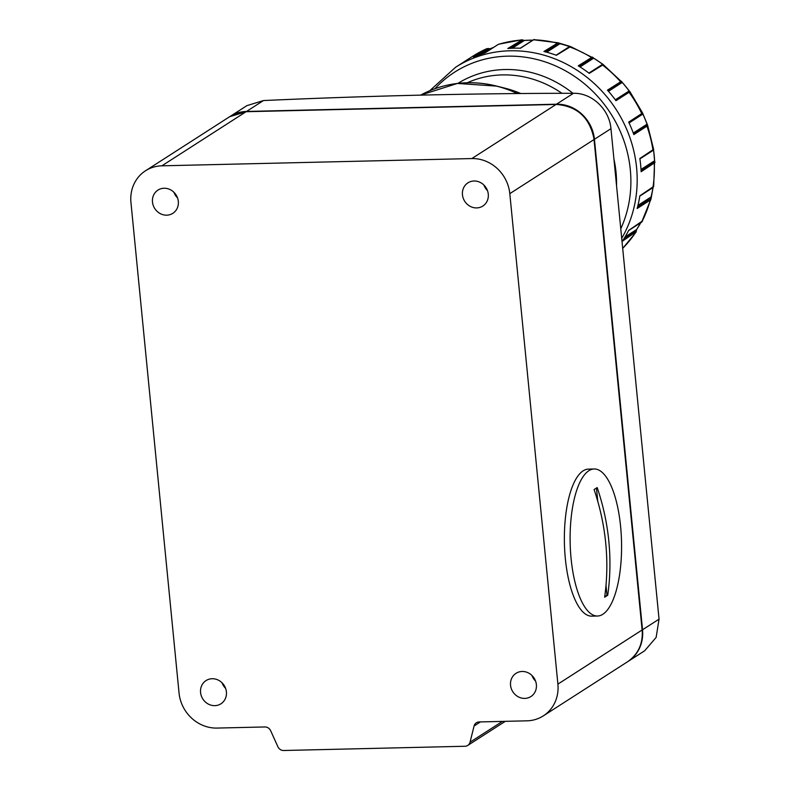 <?xml version="1.0" encoding="UTF-8"?>
<svg xmlns="http://www.w3.org/2000/svg" width="790" height="790" viewBox="0 0 790 790"><rect width="100%" height="100%" fill="white"/><g stroke="black" fill="none" stroke-linecap="round" stroke-linejoin="round"><path stroke-width="1.19" d="M545.584 51.903L557.493 43.806A0.612 0.563 57.3 0 0 557.019 43.055A122.569 112.308 -122.7 0 0 533.606 39.786L558.105 42.779L570.627 46.59L556.377 55.28A122.569 112.308 57.3 0 0 543.905 51.478L558.155 42.788A0.612 0.593 106.8 0 1 558.57 43.559L559.962 43.717L546.739 52.209M570.449 46.561A0.612 0.593 106.8 0 1 570.597 46.58L593.744 58.193A120.633 110.541 57.3 0 1 602.642 64.276L603.363 64.602L589.281 73.361A122.569 112.308 57.3 0 0 578.25 65.827L592.332 57.068A0.612 0.602 102.2 0 1 592.52 57.937L593.675 58.193L580.048 66.943M642.764 113.898L642.902 114.046A120.633 110.541 57.3 0 1 647.069 124.148L647.701 125.551L646.941 126.163L633.837 134.586A122.569 112.308 57.3 0 0 628.682 122.104L642.586 113.019L629.966 91.759L615.963 100.686A122.569 112.308 57.3 0 0 607.461 90.169L621.414 81.281A0.612 0.612 76.3 0 1 621.345 82.17L622.244 82.437L608.458 91.294M641.016 169.455L654.574 160.735L654.288 161.94A0.612 0.602 10.2 0 1 654.959 162.523L641.134 171.736A122.569 112.308 57.3 0 0 640.66 165.12A122.569 112.308 57.3 0 0 639.841 158.514L653.656 149.3L653.3 150.169M637.945 205.4L651 197.016L650.506 198.379A0.612 0.583 7.9 0 1 651 199.041L651 199.041A0.612 0.583 7.9 0 1 650.98 199.11L641.608 222.188A0.612 0.563 57.3 0 1 641.352 222.276M625.038 236.951L636.661 229.485L635.93 230.927A0.612 0.563 11 0 1 636.246 231.539L636.246 231.539A0.612 0.563 11 0 1 636.167 231.727L622.273 241.286A122.569 112.308 57.3 0 0 628.682 230.404L642.576 220.864L641.796 221.99A122.569 112.308 -122.7 0 0 650.259 200.077L637.155 208.501A122.569 112.308 57.3 0 0 639.841 195.831L653.666 186.44L654.594 160.666A120.633 110.541 57.3 0 0 654.189 155.363A120.722 110.63 -122.7 0 0 653.518 150.031L653.518 150.001A120.633 110.541 57.3 0 1 654.189 155.314M498.006 44.576A0.612 0.563 57.3 0 1 498.115 44.487L485.129 52.851A122.569 112.308 57.3 0 0 473.467 57.216L486.838 48.654L472.716 56.268A122.569 112.308 -122.7 0 1 486.571 48.802A0.612 0.563 57.3 0 1 487.361 49.158L477.348 55.586M520.324 48.2L533.299 39.875A0.612 0.563 57.3 0 1 533.606 39.786L520.492 48.21A122.569 112.308 57.3 0 0 507.802 48.506L522.22 39.846A0.612 0.573 104.6 0 1 522.397 39.865L522.397 39.865A0.612 0.573 104.6 0 1 522.822 40.438L509.58 48.378M521.578 40.665A0.612 0.563 57.3 0 0 520.906 40.083L522.22 39.846L520.906 40.083A122.569 112.308 -122.7 0 0 498.243 44.428A0.612 0.563 57.3 0 0 498.115 44.487L485.07 52.871M534.573 39.5L533.299 39.875M570.153 46.817L570.627 46.59A0.612 0.593 106.8 0 0 570.597 46.58L568.998 46.906A0.612 0.563 57.3 0 1 569.481 46.857A122.569 112.308 -122.7 0 1 591.355 57.403A0.612 0.563 57.3 0 1 591.592 58.263L579.04 66.32M593.744 58.193L603.363 64.602A0.612 0.602 102.2 0 0 603.125 64.494L622.293 82.427A120.633 110.541 57.3 0 1 629.176 90.939L629.047 91.689A0.612 0.612 76.3 0 1 629.284 91.571L629.284 91.571A0.612 0.612 76.3 0 1 629.916 91.808M653.656 149.3A0.612 0.602 10.2 0 1 653.656 149.488L647.701 125.551A0.612 0.612 28.5 0 0 646.892 125.176L633.54 133.757M651.898 193.293A120.633 110.541 57.3 0 0 653.044 187.536A120.722 110.63 -122.7 0 1 651 197.016L650.259 200.077A0.612 0.563 57.3 0 0 649.824 199.307L637.639 206.654M636.167 231.727L635.377 232.862A122.569 112.308 -122.7 0 1 622.688 248.366M510.557 48.318L522.822 40.438L524.402 40.428L512.256 48.239M488.052 48.526A0.612 0.553 99.7 0 1 488.763 48.891L487.361 49.158M623.399 239.577L635.93 230.927L624.031 238.57M641.085 170.739L654.288 161.94L641.075 170.433M633.58 133.856L646.171 125.768L647.04 124.198A120.722 110.63 -122.7 0 0 642.863 114.076L629.077 122.944M607.984 90.751L621.345 82.17L607.935 90.702M628.238 92.124A0.612 0.563 57.3 0 1 628.297 92.084L615.627 100.221L629.047 91.689M579.268 66.449L591.592 58.263M479.816 54.638L488.763 48.891L490.472 48.664L482.769 53.611M493.671 47.341A120.722 110.63 -122.7 0 0 490.472 48.664L486.838 48.654M653.656 149.488L652.708 150.653A0.612 0.563 57.3 0 0 652.945 150.09A122.569 112.308 -122.7 0 0 646.941 126.163A0.612 0.563 57.3 0 0 646.171 125.768M642.546 113.059A0.612 0.612 28.5 0 1 642.527 113.612L642.359 113.79M560.061 43.736A120.633 110.541 57.3 0 1 569.59 46.62A120.722 110.63 -122.7 0 0 559.962 43.717L558.105 42.779M620.614 526.584A73.539 25.695 88.7 0 0 594.129 468.984A73.539 25.695 88.7 0 0 571.071 558.412A73.539 25.695 88.7 0 0 597.566 616.022A73.539 25.695 88.7 0 0 620.614 526.584M594.08 489.543A226.7 207.74 57.3 0 1 605.732 543.224A226.7 207.74 57.3 0 1 604.636 597.21A219.936 42.956 -5.6 0 0 607.727 595.226A226.7 207.74 -122.7 0 0 608.833 541.239A226.7 207.74 -122.7 0 0 597.171 487.558A219.936 42.956 174.4 0 1 594.08 489.543M594.129 468.984L588.382 469.122A73.539 25.695 88.7 0 0 565.334 558.55A73.539 25.695 88.7 0 0 591.829 616.151L597.566 616.022M604.706 596.697L606.977 595.235L605.999 585.252M597.773 501.383L596.47 488.032M606.977 595.235L607.727 595.226M200.571 692.494A13.786 12.64 -122.7 0 0 220.943 703.791A13.786 12.64 -122.7 0 0 226.404 691.892A13.786 12.64 -122.7 0 0 206.032 680.585A13.786 12.64 -122.7 0 0 200.571 692.494M222.02 682.777A13.786 12.64 -122.7 0 0 225.594 688.337M510.547 685.236A13.786 12.64 -122.7 0 0 530.91 696.543A13.786 12.64 -122.7 0 0 536.38 684.634A13.786 12.64 -122.7 0 0 516.008 673.337A13.786 12.64 -122.7 0 0 510.547 685.236M531.996 675.529A13.786 12.64 -122.7 0 0 535.571 681.089M462.456 194.755A13.786 12.64 -122.7 0 0 482.818 206.062A13.786 12.64 -122.7 0 0 488.279 194.152A13.786 12.64 -122.7 0 0 467.917 182.855A13.786 12.64 -122.7 0 0 462.456 194.755M483.905 185.048A13.786 12.64 -122.7 0 0 487.479 190.607M152.48 202.013A13.786 12.64 -122.7 0 0 172.852 213.31A13.786 12.64 -122.7 0 0 178.313 201.401A13.786 12.64 -122.7 0 0 157.941 190.104A13.786 12.64 -122.7 0 0 152.48 202.013M173.928 192.296A13.786 12.64 -122.7 0 0 177.503 197.856M480.448 721.912L474.079 726.01L470.04 742.195A6.132 5.619 -122.7 0 1 467.759 745.434A6.132 5.619 -122.7 0 1 465.034 746.254L283.65 750.5A6.132 5.619 -122.7 0 1 277.863 746.688L270.684 730.77A6.132 5.619 57.3 0 0 264.907 726.958L217.003 728.074A36.765 33.694 -122.7 0 1 179.044 692.998L130.952 202.517A36.765 33.694 -122.7 0 1 145.518 170.768A36.765 33.694 -122.7 0 1 161.881 165.821L471.847 158.563L556.071 104.458L246.095 111.716L161.881 165.821M627.556 661.763A36.765 33.694 -122.7 0 0 642.122 630.025L594.031 139.544L509.807 193.649L557.898 684.13L642.191 629.936C643.09 643.731 638.211 654.337 627.556 661.763L543.332 715.868A36.765 33.694 -122.7 0 1 526.979 720.826L479.086 721.951A6.132 5.619 57.3 0 0 476.36 722.771A6.132 5.619 57.3 0 0 474.079 726.01M543.332 715.868A36.765 33.694 -122.7 0 0 557.898 684.13M509.807 193.649A36.765 33.694 -122.7 0 0 471.847 158.563M627.961 661.507L644.709 650.743L656.135 637.421L659.048 619.153L610.956 128.671C609.416 109.543 592.085 92.746 573.441 93.299A1647.427 321.767 -5.6 0 0 263.475 100.547L246.905 105.643L230.157 116.406A36.765 33.694 57.3 0 1 246.51 111.449L556.476 104.201A36.765 33.694 57.3 0 1 594.436 139.277L642.527 629.758A36.765 33.694 57.3 0 1 627.961 661.507A36.765 33.694 57.3 0 1 627.754 661.635M653.547 149.498L654.574 160.735A120.722 110.63 -122.7 0 0 654.16 155.383M654.959 162.404L654.594 160.666M620.545 82.604A0.612 0.563 57.3 0 0 620.565 81.745A122.569 112.308 -122.7 0 0 602.385 64.938A0.612 0.563 57.3 0 0 601.733 64.898L603.125 64.494M628.909 122.578L641.608 114.422A0.612 0.563 57.3 0 0 641.786 113.681A122.569 112.308 -122.7 0 0 629.077 92.272A0.612 0.563 57.3 0 0 628.297 92.084L629.284 91.571M429.75 90.731L455.544 67.298A122.569 112.308 57.3 0 1 636.592 167.737A122.569 112.308 57.3 0 1 621.7 238.323M620.772 228.774A118.974 109.02 -122.7 0 0 630.311 169.692A118.974 109.02 -122.7 0 0 553.158 64.879A118.974 109.02 -122.7 0 0 434.944 88.707M613.939 159.116A107.766 98.76 57.3 0 1 616.042 172.358A107.766 98.76 57.3 0 1 616.536 185.64M457.884 83.394A107.766 98.76 57.3 0 1 572.938 93.299M561.937 93.309A104.181 95.462 -122.7 0 0 467.295 82.752M639.801 196.078L652.708 187.783A0.612 0.563 57.3 0 0 652.945 187.408A122.569 112.308 -122.7 0 0 654.248 163.313A0.612 0.563 57.3 0 0 653.606 162.701M532.845 40.162A120.722 110.63 -122.7 0 0 524.402 40.428L532.865 40.152M524.52 40.458L521.706 39.796L498.717 44.21M622.698 248.425L635.911 232.349L636.661 229.485A120.722 110.63 -122.7 0 0 640.73 222.76M637.49 207.227L649.824 199.307M642.527 113.612L641.608 114.422A0.612 0.563 57.3 0 1 641.51 114.471L628.899 122.569M633.274 133.036L647.069 124.148M615.331 99.826L629.136 90.959A120.722 110.63 -122.7 0 0 622.244 82.437L621.542 81.34M588.915 73.085L602.612 64.296A120.722 110.63 -122.7 0 0 593.675 58.193L592.47 57.127M557.493 43.806L545.09 51.775M641.796 221.99A0.612 0.563 57.3 0 1 641.608 222.188L628.623 230.532M635.19 232.003A0.612 0.563 57.3 0 1 635.377 232.862M601.565 65.076A0.612 0.563 57.3 0 1 601.733 64.898L588.945 73.115M520.817 93.526A109.415 100.261 -122.7 0 0 505.126 88.223L520.817 93.526M449.707 84.668A118.204 108.319 57.3 0 1 496.782 86.12A118.204 108.319 57.3 0 1 517.568 93.556M517.361 93.556A118.273 108.378 -122.7 0 0 420.616 95.136L457.39 83.454L496.782 86.12L505.126 88.223M642.102 629.857L594.031 139.544A36.765 33.694 -122.7 0 0 556.071 104.458L246.095 111.716A36.765 33.694 -122.7 0 0 229.742 116.663L145.518 170.768M246.273 111.706L229.742 116.663M556.249 104.458L556.15 104.438C577.283 106.058 589.933 117.74 594.1 139.455M470.04 742.195L502.41 721.398M610.956 128.671L594.436 139.277M573.441 93.299L556.476 104.201M659.048 619.153L642.527 629.758M263.475 100.547L246.51 111.449M455.544 67.298L472.716 56.268M490.481 48.654L493.681 47.341M640.749 222.741L636.691 229.456M652.708 187.783L653.666 186.46M650.95 199.248L653.212 186.707M639.9 158.889L652.708 150.653M647.701 125.393L642.586 113.019M629.966 91.759L622.293 82.417M556.12 55.182L568.998 46.906M467.759 745.434L505.264 721.339"/></g></svg>
